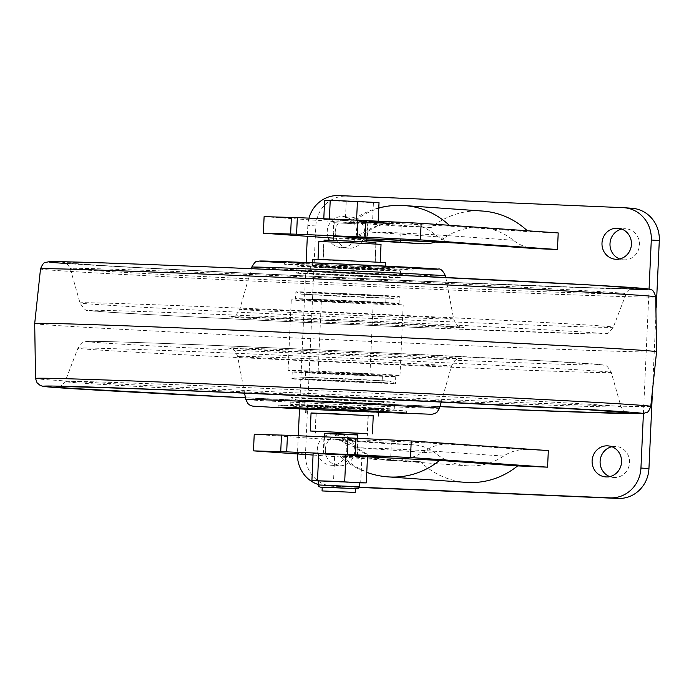 <?xml version="1.0" encoding="UTF-8"?>
<svg xmlns="http://www.w3.org/2000/svg" width="694" height="694" viewBox="0 0 694 694"><rect width="100%" height="100%" fill="white"/><g stroke="black" fill="none" stroke-linecap="round" stroke-linejoin="round"><path stroke-width="0.52" stroke-dasharray="3.47 2.6" d="M350.496 414.951L316.247 413.19L350.496 414.951M350.565 414.96L316.039 413.182L350.565 414.96M340.78 260.389L375.038 262.15L340.78 260.389M340.719 260.38L375.237 262.159L340.719 260.38M311.059 412.956L373.251 415.775M373.242 415.94L311.059 413.112M330.769 407.326L306.167 406.502L321.305 407.439L378.716 409.798L330.769 407.326M356.516 455.472L323.222 454.015L356.516 455.472M334.985 454.414L356.907 455.542L334.985 454.414M357.844 434.808L324.679 433.308M357.835 434.982L324.671 433.472M372.305 222.28L373.207 222.314L373.138 222.939L373.164 222.314L371.09 222.193L372.305 222.28L372.279 222.904L372.791 222.306M372.765 222.921L371.064 222.817L371.09 222.193L372.279 222.904M373.849 222.054L372.444 221.985L373.953 222.054L373.337 222.653L373.363 222.028L373.424 222.661L374.396 222.089L374.361 222.705L372.418 222.609L378.109 222.878L372.878 222.644L374.266 222.696L373.849 222.045M375.272 223.034L375.836 222.418L374.76 222.375L375.836 222.418L375.81 223.043L374.734 222.991L375.298 222.41M364.22 221.655L364.836 221.681L363.864 221.638L364.194 222.28L364.836 221.681L364.194 222.28M371.064 222.817L371.819 222.878L371.064 222.817M371.437 222.835L371.464 222.21M371.932 222.852L371.958 222.236M374.266 222.696L374.3 222.08M374.734 222.991L374.76 222.375M375.15 223.008L375.176 222.392M363.873 222.245L363.595 221.612L363.699 222.254L363.725 221.629L365.339 221.698L364.749 222.306L364.775 221.69L363.847 221.646L363.821 222.271L365.313 222.314L363.821 222.271L363.864 221.638M374.934 222.861L368.367 222.548L380.217 222.462L368.401 221.924L374.96 222.245M391.26 223.659L365.738 222.574L391.26 223.659L391.286 223.034L364.836 221.88L390.349 222.965L392.891 223.164L389.308 222.965L391.277 223.043L391.442 223.685L390.063 223.624L392.865 223.78L389.282 223.589L391.251 223.668M370.57 222.8L370.396 222.167L372.982 222.314L370.596 222.184L370.57 222.8L372.956 222.939L370.57 222.8M372.21 222.861L372.956 222.939L372.982 222.314L372.236 222.236L372.21 222.861M382.359 223.294L380.39 223.208L382.359 223.294L382.585 222.679L381.197 222.627L384.008 222.783L380.425 222.583L382.394 222.67M361.704 222.167L362.945 222.236L362.979 221.612L359.414 221.438L361.938 221.542L360.628 221.49L362.849 221.603L362.823 222.227L360.611 222.141L360.628 221.49L360.602 222.106L359.388 222.054L362.563 222.21L360.923 222.132L361.704 222.167L361.73 221.542M361.669 222.184L362.138 221.577L361.669 222.184M359.223 222.054L359.414 221.438L359.223 222.054M367.62 222.401L372.288 222.627L369.303 222.479L369.329 221.854L372.322 222.011L371.012 221.924L370.978 222.548L371.637 222.601L371.663 221.976L367.647 221.785L369.65 221.889L369.616 222.514L368.557 222.47L367.62 222.401L367.647 221.785M371.628 222.574L372.288 222.627L372.322 222.011L371.654 221.95L371.628 222.574M385.439 223.442L383.331 223.338L386.22 223.477L384.806 223.416L385.439 223.442L385.474 222.817L384.389 222.757L386.567 222.878L383.357 222.713L385.474 222.817M384.363 223.381L385.118 223.451L385.144 222.826L384.389 222.757L384.363 223.381M385.691 223.477L385.985 222.852L385.691 223.477M386.541 223.503L385.864 223.485L385.89 222.861L386.567 222.878L386.541 223.503M383.244 223.338L383.357 222.713L383.244 223.338M379.497 222.913L379.531 222.297L378.204 222.843L381.483 223.017L378.907 222.887M377.137 222.835L376.825 222.175L378.135 222.254L375.15 222.097L377.163 222.21L377.137 222.835M377.441 222.826L378.109 222.878L378.135 222.254L377.475 222.201L377.441 222.826M368.453 222.739L371.151 222.861L368.453 222.739L368.488 222.115L369.442 222.158L367.967 222.054L371.177 222.236L368.488 222.115M374.17 222.705L374.205 222.08M373.025 222.653L372.418 222.609L372.444 221.985L373.051 222.028L373.025 222.653L373.042 222.019M375.098 222.748L374.5 222.071L375.098 222.748L375.15 222.097M365.885 222.384L377.449 222.878L365.885 222.384L365.912 221.768L377.475 222.254L365.912 221.768M388.579 223.572L389.776 223.65L387.981 223.572L389.36 223.615L387.946 223.546L388.579 223.572L388.614 222.956L387.53 222.895L389.802 223.026L388.614 222.956M387.495 223.511L388.258 223.581L388.284 222.956L387.53 222.895L387.495 223.511M389.178 223.624L389.126 222.991L389.178 223.624M389.681 223.633L389.802 223.026L389.681 223.633M387.981 223.572L388.562 222.93L387.981 223.572M373.84 222.349L373.814 222.965L376.191 223.078L373.207 222.904L373.823 222.306L375.636 222.384L376.053 223.043L376.105 222.418M375.393 223.017L375.402 222.384L375.393 223.017M375.593 223.026L375.619 222.401L376.053 223.043M375.619 222.401L376.4 222.444L376.191 223.078L376.217 222.453L373.823 222.306M365.547 222.314L367.993 222.444L365.547 222.314L365.582 221.698L368.02 221.828L365.582 221.698M376.721 223.052L381.474 223.303L376.721 223.052L376.747 222.427L378.282 222.54L376.747 222.427M380.919 223.156L384.433 223.277L378.829 222.965L382.359 223.182L380.919 223.156L380.945 222.54L384.459 222.653L380.945 222.54M366.597 222.444L372.053 222.783L364.116 222.358L366.597 222.444L366.224 221.828L372.079 222.158L366.623 221.828M373.034 222.809L373.06 222.184M378.889 223.06L378.915 222.436M390.323 223.589L390.349 222.965M365.738 222.574L365.773 221.95M364.81 222.505L364.836 221.88M372.001 222.895L372.027 222.271M381.726 223.286L381.752 222.661M381.171 223.242L381.197 222.627M382.949 223.338L382.984 222.713M383.14 223.347L383.175 222.731M381.917 223.294L381.952 222.679M382.455 223.338L382.481 222.713M383.782 223.39L383.808 222.774M383.973 223.407L384.008 222.783M382.064 223.321L382.09 222.705M380.39 223.208L380.425 222.583M382.559 223.303L382.585 222.679M361.8 222.193L361.826 221.568M360.611 222.141L360.637 221.516M361.912 222.167L361.938 221.542M362.563 222.21L362.598 221.586M361.08 222.149L361.106 221.525M360.923 222.132L360.958 221.516M361.322 222.141L361.357 221.516M369.173 222.496L369.208 221.872M369.945 222.505L369.971 221.88M370.865 222.566L370.891 221.941M371.307 222.583L371.342 221.959M371.715 221.976L371.68 222.601L371.698 221.985M371.169 222.583L371.195 221.959M370.7 222.557L370.726 221.941M370.015 222.531L370.041 221.915L369.997 222.522M369.607 222.514L369.633 221.889M369.121 222.496L369.147 221.872M369.208 222.496L369.234 221.88M368.557 222.47L368.583 221.846M368.262 222.436L368.297 221.811M384.849 223.442L384.875 222.817M385.396 223.425L385.43 222.8M386.22 223.477L386.246 222.861M384.997 223.425L385.023 222.809M384.806 223.416L384.832 222.791M384.97 223.407L385.005 222.783M378.811 222.869L378.846 222.254L381.518 222.401L379.531 222.297M381.483 223.017L381.518 222.401M380.85 222.991L380.876 222.375M379.566 222.939L379.601 222.314M378.898 222.887L378.924 222.262L378.23 222.227L378.846 222.254M377.545 222.852L377.571 222.227M376.616 222.809L376.651 222.193M376.703 222.817L376.729 222.193M376.061 222.791L376.087 222.167M375.766 222.748L375.792 222.132M376.651 222.809L376.677 222.184M368.523 222.705L368.557 222.08M367.941 222.679L367.967 222.054M369.997 222.809L370.032 222.184M370.96 222.843L370.986 222.227M371.151 222.861L371.177 222.236M368.653 222.757L368.679 222.132M369.416 222.783L369.442 222.158M373.45 222.653L373.485 222.028M373.927 222.679L373.953 222.054M374.3 222.713L374.326 222.097M373.424 222.679L373.459 222.054M372.878 222.644L372.904 222.028M373.519 222.67L373.554 222.054M373.762 222.687L373.788 222.063M482.53 211.054A79.888 75.629 -86 0 0 431.148 227.537L350.375 221.785L393.559 223.321L450.206 226.183L528.255 231.666A79.888 75.629 -86 0 0 527.31 230.772M367.594 222.479L367.62 221.854M376.799 222.869L376.825 222.245M377.449 222.878L377.475 222.254M388.831 223.607L388.866 222.982M389.004 223.624L389.03 223M389.36 223.615L389.386 222.991M388.146 222.921L388.111 223.537L388.163 222.939M387.946 223.546L387.972 222.921M374.951 223L374.977 222.375M374.986 222.974L375.02 222.358M374.881 223.017L374.907 222.401M373.207 222.904L373.242 222.28M374.543 222.982L374.569 222.358M364.645 222.28L365.226 221.69L363.908 221.629M363.847 221.646L364.68 221.655M365.191 222.306L365.226 221.69M364.541 222.28L364.567 221.664M364.289 222.271L364.315 221.646M365.339 221.698L364.775 221.69L365.339 221.698M367.083 222.401L367.109 221.776M367.829 222.436L367.855 221.811M367.993 222.444L368.02 221.828M367.464 222.427L367.49 221.802M367.022 222.401L367.048 221.776M367.135 222.41L367.169 221.785M366.493 222.384L366.519 221.759M366.198 222.34L366.224 221.724M390.618 223.659L390.644 223.043M390.063 223.624L390.089 223M391.841 223.711L391.867 223.095M392.032 223.728L392.058 223.104M390.809 223.676L390.835 223.052M391.338 223.711L391.373 223.095M392.674 223.772L392.7 223.147M392.865 223.78L392.891 223.164M390.948 223.702L390.974 223.078M389.282 223.589L389.308 222.965M391.442 223.685L391.468 223.06M379.306 222.574L381.5 222.679L377.415 222.47L379.306 222.574L379.28 223.199M378.482 223.13L378.508 222.505M381.474 223.303L381.5 222.679M380.919 223.277L380.945 222.653M379.93 223.234L379.956 222.609M379.236 223.208L379.271 222.583M377.389 223.086L377.415 222.47L377.363 223.078M378.256 223.164L378.282 222.54M377.701 223.138L377.727 222.514M378.829 222.965L378.855 222.349M380 223.008L380.026 222.384M382.836 223.251L382.862 222.627M371.125 222.757L371.151 222.132M364.628 222.349L364.654 221.733M372.053 222.783L372.079 222.158M356.569 220.145L329.372 218.992M356.551 220.571L378.152 221.707L372.557 221.698L373.424 202.622L379.019 202.639M378.178 221.178L378.152 221.707M372.557 221.698L345.36 220.536L346.228 201.468L373.424 202.622M323.794 218.749L323.76 219.399L345.36 220.536M346.228 201.468L324.627 200.332M329.355 219.417L323.76 219.399M621.763 229.081A15.563 14.73 94 0 1 625.806 228.777A15.563 14.73 94 0 1 639.417 245.329A15.563 14.73 94 0 1 623.628 259.825A15.563 14.73 94 0 1 619.664 258.957M611.882 446.728A15.563 14.73 94 0 1 615.925 446.424A15.563 14.73 94 0 1 629.527 462.985A15.563 14.73 94 0 1 613.748 477.472A15.563 14.73 94 0 1 609.783 476.605M335.228 231.987A15.563 14.73 94 0 1 351.034 217.092A15.563 14.73 94 0 1 364.645 233.644A15.563 14.73 94 0 1 348.856 248.14A15.563 14.73 94 0 1 335.228 231.987M325.339 449.634A15.563 14.73 94 0 1 341.153 434.739A15.563 14.73 94 0 1 354.755 451.3A15.563 14.73 94 0 1 338.967 465.787A15.563 14.73 94 0 1 325.339 449.634M652.239 396.135L656.272 307.234M318.199 484.473A31.126 29.469 -86 0 0 324.731 485.722A31.126 29.469 -86 0 0 325.503 485.765L359.518 487.431M333.51 486.329A31.126 29.469 94 0 1 332.738 486.286A31.126 29.469 94 0 1 305.481 453.98L297.474 453.425A31.126 29.469 -86 0 0 297.457 453.954M308.986 218.124A31.126 29.469 -86 0 0 307.832 225.411L315.831 225.966L305.481 453.98M315.831 225.966A31.126 29.469 94 0 1 346.688 196.133L338.681 195.569M623.264 207.671L346.688 196.133M631.271 208.235A31.126 29.469 94 0 1 632.043 208.278M431.148 227.537L401.193 226.261L400.447 242.848M264.11 216.632L401.193 226.261M558.21 232.941L528.255 231.666M328.193 237.764A15.563 14.73 94 0 1 327.221 231.423A15.563 14.73 94 0 1 343.036 216.528A15.563 14.73 94 0 1 356.638 233.08A15.563 14.73 94 0 1 340.849 247.576A15.563 14.73 94 0 1 329.338 240.211M324.54 436.379A15.563 14.73 94 0 1 333.146 434.175A15.563 14.73 94 0 1 346.757 450.736A15.563 14.73 94 0 1 330.969 465.223A15.563 14.73 94 0 1 317.34 449.07A15.563 14.73 94 0 1 323.872 436.821M307.832 225.411L307.338 236.298M306.141 262.523L299.496 408.931M298.281 435.737L297.474 453.425M643.416 413.477L649.064 289.164M325.503 485.765L359.579 487.214M534.397 248.53A41.501 39.289 94 0 1 513.395 240.245A63.293 59.91 -86 0 0 481.367 227.615A63.293 59.91 -86 0 0 445.175 237.348A41.501 39.289 94 0 1 435.919 241.885M513.395 240.245L435.346 234.763L395.589 232.75L367.126 231.857L445.175 237.348M333.545 238.146L366.675 240.471M526.295 449.651A41.501 39.289 -86 0 0 503.592 456.088A63.293 59.91 94 0 1 467.409 465.821A63.293 59.91 94 0 1 435.372 453.191A41.501 39.289 -86 0 0 414.37 444.906A41.501 39.289 -86 0 0 413.346 444.854L335.297 439.363A59.71 0.503 2.6 0 1 372.574 440.421A59.71 0.503 2.6 0 1 448.246 444.169L526.295 449.651L548.329 450.588M466.247 482.382A79.888 75.629 94 0 1 420.512 461.77L390.557 460.495L391.312 443.917L413.346 444.854M366.788 237.929L333.623 236.42M345.369 222.063L367.976 223.225L345.369 222.063M355.354 241.659L333.432 240.532L355.354 241.659M324.107 240.107L375.931 242.458M339.114 260.276L380.217 262.384L331.012 260.363L318.026 259.565L339.114 260.276M312.847 259.33L385.396 262.618M337.163 266.375L385.118 268.838L323.178 266.244L312.56 265.55L337.163 266.375M318.364 480.916L333.502 481.714L334.725 454.77L367.516 455.941M334.725 454.77L313.124 453.633M367.482 456.678L354.2 456.114L367.482 456.704M367.456 456.479L366.796 456.435L367.456 456.479L367.482 455.854L368.965 455.923L368.939 456.539M367.482 456.739L364.949 456.609L367.482 456.765M365.79 456.418L366.684 456.444L366.71 455.828L366.571 456.444L364.003 456.322L365.79 456.418L365.816 455.793L366.597 455.828L364.09 455.698L364.003 456.322L364.029 455.698L364.671 455.724L364.645 456.348L365.009 455.732L364.983 456.357M362.771 456.522L365.712 456.687L365.738 456.062L365.625 456.687L362.025 456.487L364.072 456.6L362.771 456.522L363.326 455.923L363.3 456.548M363.326 455.923L365.07 456.036L364.61 456.643M353.55 455.264L353.524 455.889L351.173 455.767L354.443 455.932L352.856 455.837L353.506 455.889L352.856 455.837L352.882 455.221L353.532 455.264L353.506 455.889L353.524 455.247L352.882 455.221L353.532 455.264L353.125 455.871M360.212 456.348L353.515 455.967L360.212 456.348L360.247 455.732L361.236 455.758L361.21 456.383M420.512 461.77L342.463 456.288L367.473 456.895M313.063 455.047L390.557 460.495M356.421 456.01L354.148 455.897L357.072 456.036L356.421 456.01L356.456 455.385L356.421 456.01M355.371 455.333L357.002 455.42L356.976 456.036L357.106 455.411L356.117 455.377L356.083 456.001L355.415 455.967L355.441 455.342L356.647 455.394L356.621 456.01L356.326 455.368L355.163 455.316L355.137 455.941L355.987 455.984L355.163 455.949L355.163 455.316L355.987 455.984L356.022 455.359L355.371 455.333L355.345 455.958M362.398 455.646L364.09 455.698L362.45 455.62L362.971 456.288L362.363 456.262L364.012 456.34L362.424 456.244L363.005 455.663L362.363 456.262M359.631 456.392L362.572 456.548L362.598 455.932L362.485 456.548L359.709 456.418L360.932 456.47L359.631 456.392L359.657 455.767L360.16 456.409M360.186 455.793L361.956 455.897L361.47 456.505M356.256 456.244L359.7 456.435L356.065 456.236L356.282 455.628L357.67 455.689L357.644 456.305M349.733 455.698L351.598 455.811L349.672 455.706L349.759 455.073L349.143 455.047L349.117 455.672M360.351 456.158L361.938 456.253L360.351 456.158L361.001 456.21L361.027 455.585L360.377 455.533L360.351 456.158M358.867 456.123L356.994 456.019L358.867 456.123L359.336 455.516L359.31 456.14L358.668 456.088L359.319 456.131L358.668 456.088L358.703 455.464L359.353 455.516L359.319 456.131L359.345 455.49L358.703 455.464L359.353 455.516L358.945 456.123M356.985 456.088L366.84 456.487L355.276 456.001L356.985 456.088L357.02 455.464L366.215 455.854L366.189 456.479M367.482 456.635L357.757 456.158L367.49 456.565M254.23 434.279L391.312 443.917M335.575 437.819L358.173 438.981L335.575 437.819M503.592 456.088L425.543 450.606L385.352 448.576L357.323 447.708L435.372 453.191M361.236 455.758L354.044 455.342L354.018 455.967M354.044 455.342L360.247 455.732M356.013 455.438L355.987 456.062M372.079 456.236L368.254 455.958L373.858 456.27L372.079 456.236L372.062 456.756M369.416 455.993L369.39 456.617M370.197 456.14L370.171 456.765M368.254 455.958L368.219 456.574M374.578 456.444L373.546 456.383L375.02 456.461L374.552 457.06M375.02 456.461L374.994 457.068M373.476 457.008L373.502 456.383L373.511 456.999M374.075 456.4L374.049 457.016M375.801 456.496L371.741 456.279L374.491 456.444L374.465 457.025L374.491 456.444L375.801 456.496L375.775 457.12M374.3 456.409L374.266 457.016M373.546 456.357L373.519 456.973M373.893 456.392L373.858 457.016M373.329 456.366L373.303 456.99M373.008 456.348L372.973 456.964M372.357 456.305L372.322 456.93M371.741 456.279L371.706 456.904M372.825 456.348L372.799 456.956M373.433 456.374L373.407 456.99M372.878 456.982L372.912 456.357L372.895 456.973M374.135 456.383L374.101 456.999M353.151 455.247L351.849 455.169L351.815 455.793M351.849 455.169L351.199 455.143L351.173 455.767M351.199 455.143L352.344 455.221L352.309 455.837M352.344 455.221L353.02 455.247L352.994 455.871M353.02 455.247L353.74 455.273L353.706 455.897M353.74 455.273L353.793 455.906M353.819 455.281L354.469 455.307L354.443 455.932M354.469 455.307L353.524 455.247M364.645 456.019L362.797 455.906M363.266 455.941L363.24 456.557M363.786 455.975L363.751 456.591M363.196 455.949L363.17 456.574M364.862 456.036L364.836 456.652M364.177 455.958L364.15 456.583M362.051 455.871L362.025 456.487M362.875 455.923L362.849 456.548M364.098 455.975L364.072 456.6M363.908 455.967L363.882 456.583M377.831 457.173L377.857 456.574L375.879 456.461L377.944 456.583L377.918 457.181M377.571 456.565L377.545 457.19M377.076 456.548L377.042 457.164M375.81 457.086L375.836 456.461L375.853 457.077M376.243 456.479L376.217 457.094M376.747 456.496L376.721 457.112M375.159 457.051L375.185 456.426L377.762 456.583L375.281 456.426L375.254 457.051M378.49 457.225L378.516 456.609L377.77 456.548L378.516 456.609L377.77 456.548L377.736 457.199M365.695 455.784L364.94 455.741L366.016 455.793L365.99 456.418L364.905 456.366L365.99 456.418L365.998 455.793L365.669 456.409M364.94 455.741L364.905 456.366M365.903 455.784L365.877 456.409M365.009 455.732L364.15 455.706L364.124 456.331M364.15 455.706L365.816 455.793M365.382 455.75L365.348 456.374M365.773 455.776L365.738 456.4M380.876 456.704L378.82 456.583L382.03 456.765L380.876 456.704L380.85 457.329M381.839 456.747L381.804 457.372M379.401 456.6L379.375 457.225M378.82 456.583L378.785 457.199M380.295 456.687L380.269 457.285M379.332 456.643L379.306 457.268M379.523 456.652L379.497 457.268M382.03 456.765L382.004 457.381M365.174 456.001L368.618 456.192L364.983 455.993L365.148 456.626M364.983 455.993L364.949 456.609M366.553 456.062L366.527 456.687M367.109 456.105L367.083 456.721M365.885 456.053L365.859 456.669M366.076 456.062L366.05 456.687M367.308 456.114L367.273 456.739M367.837 456.149L367.811 456.756M366.51 456.097L366.484 456.721M366.701 456.114L366.675 456.73M368.618 456.192L368.592 456.817M366.953 456.071L366.918 456.695M368.965 455.923L367.664 455.854L367.638 456.47M368.037 455.88L368.011 456.496M367.664 455.854L368.314 455.88L368.288 456.496M368.314 455.88L369.919 455.975L369.893 456.574M369.954 456.591L369.989 455.975L369.364 455.949L369.338 456.574M369.364 455.949L368.453 455.906L368.419 456.531M368.453 455.906L367.742 455.871L367.707 456.496M367.742 455.871L369.555 455.967L369.529 456.583M369.555 455.967L370.561 456.001L370.535 456.617M369.364 456.539L369.39 455.923L370.735 456.01L370.709 456.626M369.39 455.923L366.822 455.811L366.796 456.435M366.822 455.811L367.482 455.854M368.818 455.906L368.783 456.531M355.554 455.333L356.022 455.359L355.554 455.333M355.267 455.333L355.241 455.949M355.441 455.342L356.117 455.377L355.441 455.342L355.415 455.967M355.207 455.316L355.181 455.941M354.92 455.307L354.894 455.932M354.825 455.299L354.79 455.923M354.174 455.273L354.148 455.897M355.328 455.342L355.293 455.967M356.265 455.385L356.239 456.01M363.092 455.654L363.066 456.27M362.563 455.654L362.537 456.279M363.023 455.672L362.997 456.296L363.04 455.663M363.266 455.68L363.24 456.305M363.387 455.689L363.361 456.314M364.038 455.715L364.012 456.34M361.496 455.88L359.657 455.767M360.125 455.802L360.099 456.426M361.027 455.863L361.001 456.487M360.646 455.837L360.611 456.461M360.056 455.811L360.03 456.435M360.741 455.854L360.707 456.479M361.721 455.897L361.695 456.522M358.919 455.732L358.885 456.357M359.735 455.793L359.709 456.418L359.726 455.811L358.061 455.698L358.035 456.322M360.958 455.845L360.932 456.47M360.767 455.828L360.741 456.452M358.061 455.698L356.282 455.628M356.091 455.611L356.065 456.236M357.67 455.689L358.199 456.348M358.225 455.724L357.002 455.672L356.976 456.296M357.002 455.672L357.167 456.305M357.193 455.689L358.416 455.741L358.39 456.357M358.416 455.741L358.919 456.4M358.954 455.776L357.618 455.715L357.592 456.34M357.618 455.715L357.783 456.357M357.818 455.732L359.726 455.811M349.143 455.047L349.759 455.073M349.646 455.732L349.646 455.082L351.624 455.186L349.698 455.082L349.681 455.706M349.039 455.082L349.013 455.698M349.646 455.082L349.62 455.706M350.956 455.16L350.93 455.784M351.624 455.186L351.598 455.811M359.336 455.516L361.964 455.628L360.377 455.533L361.001 456.184M361.027 455.585L360.637 456.192M360.672 455.568L359.345 455.49M358.972 455.498L358.555 456.105M358.581 455.481L357.662 455.42L357.636 456.045M357.662 455.42L357.02 455.394L356.994 456.019M357.02 455.394L358.147 455.464L358.121 456.088M358.147 455.464L358.893 455.498M359.622 455.524L359.596 456.149M360.55 455.568L360.524 456.192M360.915 455.585L360.889 456.21M361.236 455.594L361.21 456.218M361.322 455.602L361.296 456.227M361.964 455.628L361.938 456.253M369.98 456.201L372.982 456.374L369.98 456.201L369.954 456.826M370.622 456.227L370.596 456.852L370.605 456.236M370.787 456.279L370.761 456.878M368.852 456.782L368.878 456.166L368.228 456.131L369.763 456.244L368.878 456.166L368.835 456.773M368.228 456.131L368.202 456.747M369.199 456.218L369.173 456.817M369.763 456.244L369.737 456.86M370.743 456.279L370.717 456.895M371.437 456.314L371.411 456.93M372.418 456.357L372.392 456.964M372.982 456.374L372.956 456.999M366.215 455.854L357.02 455.464M355.302 455.377L355.276 456.001M366.866 455.871L366.84 456.487M368.202 456.045L357.792 455.542L369.607 456.071L368.202 456.045L368.176 456.6M362.294 455.793L362.268 456.409M364.35 455.854L364.324 456.47M379.739 456.583L354.226 455.498L380.676 456.643L379.739 456.583L379.713 457.199M380.676 456.643L380.65 457.268M354.226 455.498L354.2 456.114M355.163 455.559L355.137 456.184M318.364 480.795L359.83 482.677M359.822 482.842L333.502 481.714M361.921 455.932L360.698 482.877M363.118 409.599A64.325 0.547 2.6 0 1 278.181 405.227A64.325 0.547 2.6 0 1 321.756 406.693A64.325 0.547 2.6 0 1 406.701 411.065A64.325 0.547 2.6 0 1 363.118 409.599M369.52 268.647A64.325 0.547 -177.4 0 0 413.103 270.113A64.325 0.547 -177.4 0 0 328.158 265.741A64.325 0.547 -177.4 0 0 284.575 264.275A64.325 0.547 -177.4 0 0 369.52 268.647M341.535 242.353L376.061 244.123L341.535 242.353M318.85 241.529L381.032 244.357M355.397 488.706L322.233 487.197M315.423 431.252L367.247 433.603M367.239 433.724L315.423 431.364M328.253 263.668A64.325 0.547 2.6 0 1 413.19 268.04A64.325 0.547 2.6 0 1 348.909 265.663A64.325 0.547 2.6 0 1 284.67 262.202A64.325 0.547 2.6 0 1 328.253 263.668M656.576 351.789A311.259 2.629 2.6 0 1 345.525 340.294A311.259 2.629 2.6 0 1 34.7 323.551M378.603 412.314A64.325 0.547 2.6 0 1 306.045 409.018M365.122 276.611A51.816 0.434 -177.4 0 0 400.221 277.791A51.816 0.434 -177.4 0 0 400.221 277.782A51.816 0.434 -177.4 0 0 348.483 275.006A51.816 0.434 -177.4 0 0 296.711 273.089A51.816 0.434 -177.4 0 0 296.702 273.089A51.816 0.434 -177.4 0 0 365.122 276.611M332.122 267.372A51.816 0.434 2.6 0 1 400.533 270.886A51.816 0.434 2.6 0 1 365.434 269.706A51.816 0.434 2.6 0 1 297.023 266.192A51.816 0.434 2.6 0 1 332.122 267.372M336.417 267.667L387.191 270.287L321.608 267.537L310.365 266.791L336.417 267.667M360.828 276.307L310.053 273.696L370.839 276.195L386.879 277.192L360.828 276.307M330.96 293.015A51.816 0.434 2.6 0 1 399.371 296.538L399.371 296.538A51.816 0.434 2.6 0 1 347.59 294.62A51.816 0.434 2.6 0 1 295.861 291.836A51.816 0.434 2.6 0 1 295.852 291.836A51.816 0.434 2.6 0 1 330.96 293.015M330.648 299.912A51.816 0.434 2.6 0 1 399.059 303.434A51.816 0.434 2.6 0 1 347.278 301.526A51.816 0.434 2.6 0 1 295.54 298.732A51.816 0.434 2.6 0 1 330.648 299.912M334.942 300.216L385.717 302.836L320.125 300.086L308.891 299.34L334.942 300.216M335.254 293.319L309.203 292.434L320.437 293.18L386.029 295.93L335.254 293.319M354.86 407.673L304.085 405.062L364.879 407.552L380.911 408.549L354.86 407.673M359.154 407.977A51.816 0.434 2.6 0 1 290.743 404.455A51.816 0.434 2.6 0 1 342.524 406.363A51.816 0.434 2.6 0 1 394.261 409.156A51.816 0.434 2.6 0 1 359.154 407.977M330.448 399.033L304.406 398.148L315.64 398.894L381.223 401.644L330.448 399.033M326.154 398.729A51.816 0.434 2.6 0 1 394.574 402.251A51.816 0.434 2.6 0 1 394.565 402.26A51.816 0.434 2.6 0 1 359.466 401.071A51.816 0.434 2.6 0 1 291.055 397.558A51.816 0.434 2.6 0 1 291.055 397.549A51.816 0.434 2.6 0 1 326.154 398.729M360.325 382.325A51.816 0.434 -177.4 0 0 395.424 383.504L395.424 383.504A51.816 0.434 -177.4 0 0 343.686 380.72A51.816 0.434 -177.4 0 0 291.914 378.803A51.816 0.434 -177.4 0 0 291.905 378.803A51.816 0.434 -177.4 0 0 360.325 382.325M360.637 375.428A51.816 0.434 -177.4 0 0 395.736 376.608A51.816 0.434 -177.4 0 0 343.998 373.814A51.816 0.434 -177.4 0 0 292.217 371.906A51.816 0.434 -177.4 0 0 360.637 375.428M356.343 375.124L305.568 372.513L371.151 375.263L382.394 376.001L356.343 375.124M356.022 382.03L305.247 379.41L370.839 382.16L382.073 382.906L356.022 382.03M326.024 371.646A56.023 0.468 -177.4 0 0 288.071 370.37A56.023 0.468 -177.4 0 0 344.016 373.381A56.023 0.468 -177.4 0 0 400.004 375.454A56.023 0.468 -177.4 0 0 326.024 371.646M329.225 301.17A56.023 0.468 -177.4 0 0 291.272 299.895A56.023 0.468 -177.4 0 0 347.217 302.905A56.023 0.468 -177.4 0 0 403.205 304.97A56.023 0.468 -177.4 0 0 329.225 301.17M355.58 303.018L321.331 301.257L355.58 303.018M335.696 372.322L369.954 374.083L335.696 372.322M374.196 222.696L374.222 222.071M363.934 222.262L363.96 221.646M450.206 226.183A79.888 75.629 -86 0 0 449.261 225.281M404.481 205.571A79.888 75.629 -86 0 0 353.099 222.054M456.348 243.047A41.501 39.289 94 0 1 435.346 234.763A63.293 59.91 -86 0 0 403.318 222.132A63.293 59.91 -86 0 0 367.126 231.857A41.501 39.289 -86 0 1 344.424 238.302L366.753 238.736L345.846 237.929C345.204 237.869 353.064 238.528 365.218 231.675A63.293 63.293 0 0 1 403.318 222.132L481.367 227.615M366.701 239.864L344.424 238.302M356.161 223.832L334.239 222.705L356.161 223.832M388.198 476.891A79.888 75.629 94 0 1 342.463 456.288M448.246 444.169A41.501 39.289 -86 0 0 425.543 450.606A63.293 59.91 94 0 1 389.36 460.33A63.293 59.91 94 0 1 357.323 447.708A41.501 39.289 94 0 0 336.321 439.423L414.37 444.906M335.297 439.363A41.501 39.289 94 0 1 336.321 439.423L339.114 439.987L355.415 447.526A63.293 63.293 0 0 0 389.36 460.33L467.409 465.821M377.77 456.548L377.744 457.173M322.224 487.275L355.397 488.776L322.224 487.275M359.639 486.824L318.182 484.941M284.653 262.722A88.884 0.746 -177.4 0 0 377.51 267.129A88.884 0.746 -177.4 0 0 413.173 268.552M445.505 275.9A96.96 0.815 2.6 0 1 379.818 273.696A96.96 0.815 2.6 0 1 251.783 267.103M428.996 327.932A257.092 2.169 -177.4 0 0 515.607 328.175A257.092 2.169 -177.4 0 0 94.436 310.261A257.092 2.169 -177.4 0 0 428.996 327.932M432.483 321.07A266.938 2.256 2.6 0 1 80.01 302.931A266.938 2.256 2.6 0 1 346.766 312.786A266.938 2.256 2.6 0 1 613.322 327.152A266.938 2.256 2.6 0 1 432.483 321.07M381.119 316.559A107.05 0.902 -177.4 0 0 453.65 318.997A107.05 0.902 -177.4 0 0 312.291 311.727A107.05 0.902 -177.4 0 0 239.768 309.29A107.05 0.902 -177.4 0 0 381.119 316.559M384.008 324.775A117.147 0.989 2.6 0 1 231.553 316.716A117.147 0.989 2.6 0 1 423.47 324.879A117.147 0.989 2.6 0 1 384.008 324.775M258.758 274.867A278.242 2.351 -177.4 0 0 70.25 268.543A278.242 2.351 -177.4 0 0 437.654 287.437A278.242 2.351 -177.4 0 0 626.162 293.779A278.242 2.351 -177.4 0 0 258.758 274.867M440.438 281.946A286.119 2.412 2.6 0 1 68.116 262.289A286.119 2.412 2.6 0 1 536.835 282.224A286.119 2.412 2.6 0 1 440.438 281.946C317.678 276.75 169.631 269.567 104.109 265.646L64.299 262.809C65.8 262.271 67.786 264.18 70.25 268.543L80.01 302.931C83.835 309.004 86.472 311.467 87.93 310.322L102.677 311.753C143.224 314.703 299.452 322.45 429.022 327.932L589.388 333.866L603.511 333.909L606.773 333.337C607.363 334.3 609.549 332.235 613.322 327.152L626.162 293.779C629.007 289.667 631.158 287.949 632.607 288.617L592.702 287.828L440.421 281.946M66.199 263.512A299.678 2.524 -177.4 0 0 444.802 282.258A299.678 2.524 -177.4 0 0 630.646 289.146M655.743 296.876A307.936 2.594 2.6 0 1 447.118 289.866A307.936 2.594 2.6 0 1 40.504 268.942M370.917 412.227A88.884 0.746 -177.4 0 0 378.594 412.548L306.037 409.26A88.884 0.746 -177.4 0 0 370.917 412.227M439.502 408.237A96.96 0.815 2.6 0 1 373.806 406.025A96.96 0.815 2.6 0 1 245.771 399.44M427.582 359.024A257.092 2.169 -177.4 0 0 514.193 359.266A257.092 2.169 -177.4 0 0 93.022 341.353A257.092 2.169 -177.4 0 0 427.582 359.024M430.427 366.337A266.938 2.256 2.6 0 1 77.954 348.188A266.938 2.256 2.6 0 1 344.71 358.052A266.938 2.256 2.6 0 1 611.275 372.409A266.938 2.256 2.6 0 1 430.427 366.337M310.157 358.781A107.05 0.902 -177.4 0 0 237.626 356.343A107.05 0.902 -177.4 0 0 378.985 363.613A107.05 0.902 -177.4 0 0 451.516 366.059A107.05 0.902 -177.4 0 0 310.157 358.781M382.594 355.866A117.147 0.989 2.6 0 1 230.148 347.815A117.147 0.989 2.6 0 1 422.065 355.979A117.147 0.989 2.6 0 1 382.594 355.866M432.518 400.473A278.242 2.351 -177.4 0 0 621.026 406.805A278.242 2.351 -177.4 0 0 253.622 387.903A278.242 2.351 -177.4 0 0 65.115 381.561A278.242 2.351 -177.4 0 0 432.518 400.473M439.979 406.537A286.119 2.412 2.6 0 1 434.791 406.32A286.119 2.412 2.6 0 1 245.442 397.705M439.155 406.623A299.678 2.524 -177.4 0 0 439.944 406.658L439.181 406.632A299.678 2.524 -177.4 0 1 245.468 397.827L439.181 406.632M650.772 406.406A307.936 2.594 2.6 0 1 442.147 399.388A307.936 2.594 2.6 0 1 35.533 378.464M378.638 411.421L378.716 409.798M306.089 408.124L306.167 406.502M324.514 436.856L323.734 454.032M357.688 438.304L356.907 455.542M316.247 413.19L315.423 431.2M368.072 415.541L367.247 433.55M371.021 222.817L371.056 222.193M376.278 223.069L376.304 222.444M364.957 222.314L364.983 221.69M380.182 223.086L380.217 222.462M368.367 222.548L368.401 221.924M359.969 222.089L360.004 221.464M362.19 222.201L362.216 221.586M372.392 222.627L372.418 222.011M383.886 223.364L383.921 222.739M386.072 223.485L386.098 222.869M386.723 223.52L386.758 222.895M377.493 222.843L377.519 222.219M374.534 222.722L374.56 222.097M372.331 222.609L372.357 221.985M375.202 222.748L375.237 222.123M378.777 207.948A79.888 79.888 0 0 0 350.375 221.785M387.026 223.494L387.052 222.878M389.213 223.624L389.239 223M389.863 223.65L389.889 223.026M386.385 223.468L386.411 222.843M375.437 223.017L375.463 222.392M376.92 223.104L376.946 222.479M362.858 222.21L362.893 221.586M363.517 222.236L363.543 221.612M365.634 222.34L365.66 221.716M382.359 223.182L382.385 222.566M384.433 223.277L384.459 222.653M364.116 222.358L364.15 221.733M366.189 222.453L366.224 221.828M615.621 259.261L623.628 259.825M617.807 228.213L625.806 228.777M605.741 476.908L613.748 477.472M607.918 445.86L615.925 446.424M340.849 247.576L348.856 248.14M343.036 216.528L351.034 217.092M330.969 465.223L338.967 465.787M333.146 434.175L341.153 434.739M324.731 485.722L332.738 486.286M333.623 236.35L334.239 222.705L333.771 221.672L333.103 236.359M366.788 237.851L367.412 224.205L367.976 223.225L367.308 237.912M324.037 241.616L323.213 259.799M375.862 243.976L375.038 262.15M385.118 268.838L385.239 266.088M312.56 265.55L312.69 262.792M357.419 455.568L358.173 438.981M323.222 454.015L323.977 437.428M339.739 456.027A79.888 79.888 0 0 0 366.77 472.38M353.541 455.342L353.515 455.967M355.614 455.438L355.588 456.062M373.858 456.27L373.823 456.886M371.784 456.175L371.758 456.747M377.987 456.583L377.961 457.207M378.629 456.609L378.603 457.233M366.05 455.793L366.024 456.418M363.942 455.689L363.916 456.314M364.619 455.724L364.593 456.34M355.111 455.316L355.076 455.941M356.143 455.368L356.117 455.984M356.482 455.394L356.456 456.01M356.829 455.394L356.803 456.019M357.167 455.42L357.132 456.045M361.071 455.585L361.045 456.21M359.397 455.516L359.371 456.14M357.792 455.542L357.757 456.158M369.607 456.071L369.572 456.695M375.237 262.159L376.061 244.123M323.005 259.79L323.82 241.755M316.039 413.182L315.215 431.217M368.28 415.55L367.456 433.585M284.67 262.202L284.575 264.275M413.19 268.04L413.103 270.113M445.808 277.513L453.65 318.997C457.745 328.791 459.046 325.252 461.944 327.238L340.511 320.871L230.764 316.742C232.75 314.972 233.869 319.752 239.768 309.29L251.332 268.682M406.606 413.138L406.701 411.065M278.086 407.3L278.181 405.227M58.669 386.732C59.242 387.859 61.393 386.133 65.115 381.561L77.954 348.188C81.692 343.105 83.957 341.014 84.729 341.934C86.134 341.63 84.59 341.153 101.324 341.465C137.074 342.142 256.39 346.913 372.791 352.326L550.229 361.236L602.253 364.81L604.864 365.478C605.975 364.74 608.109 367.048 611.275 372.409L621.026 406.805C623.49 411.16 625.476 413.069 626.986 412.531M244.574 393.125L237.626 356.343C233.531 346.549 232.23 350.088 229.332 348.102L382.567 355.866L460.521 358.598C457.45 360.316 456.479 356.673 451.516 366.059L441.254 402.06M297.023 266.192L296.702 273.089M400.533 270.886L400.221 277.791L394.799 275.449L392.448 275.206L347.521 272.881L302.081 271.267L296.711 273.089M386.879 277.184L387.191 270.287M386.879 277.192L392.526 275.379L304.597 271.389L310.053 273.705L310.365 266.791M399.059 303.434L399.371 296.538L393.758 298.377L391.399 298.403L346.445 296.65L301.04 294.135L295.861 291.836L295.54 298.732M385.717 302.836L386.029 295.93M308.891 299.34L309.203 292.443L303.556 294.247L391.485 298.238L386.029 295.922M380.911 408.549L381.223 401.644L386.688 403.96L298.758 399.961L304.406 398.148L304.085 405.062M394.261 409.156L394.574 402.251L388.961 404.09L386.593 404.116L341.648 402.364L296.243 399.848L291.055 397.558M290.743 404.455L291.055 397.549M292.217 371.906L291.905 378.803L297.284 376.981L342.723 378.594L387.651 380.919L390.002 381.171L395.424 383.504L395.736 376.608M305.568 372.513L305.247 379.41M382.394 376.001L382.082 382.897L387.72 381.093L299.791 377.102L305.256 379.418M400.004 375.454L403.205 304.97M288.071 370.37L291.272 299.895M321.331 301.257L318.13 371.732M373.155 303.608L369.954 374.083"/><path stroke-width="1.04" d="M372.435 433.811L373.251 415.775L311.059 412.956L310.244 430.991L367.239 433.724M311.059 413.112L330.483 413.546L373.242 415.94M324.514 436.856L324.679 433.308L341.266 433.915L357.844 434.808L357.688 438.304M324.671 433.472L357.835 434.982M329.372 218.992L330.223 200.34L357.419 201.503L356.569 220.145M357.419 201.503L379.019 202.639L378.178 221.178M330.223 200.34L324.627 200.332L323.794 218.749M619.664 258.957A15.563 14.73 94 0 1 610 243.672A15.563 14.73 94 0 1 621.763 229.081M609.783 476.605A15.563 14.73 94 0 1 600.11 461.328A15.563 14.73 94 0 1 611.882 446.728M359.579 487.214L610.087 497.867A31.126 29.469 -86 0 0 640.944 468.034L648.942 468.589L652.239 396.135M656.272 307.234L659.3 240.575L651.293 240.02A31.126 29.469 -86 0 0 624.036 207.714A31.126 29.469 -86 0 0 623.264 207.671L338.681 195.569A31.126 29.469 -86 0 0 308.986 218.124M648.942 468.589A31.126 29.469 94 0 1 618.094 498.431L610.087 497.867M359.518 487.431L618.094 498.431M624.036 207.714L632.043 208.278A31.126 29.469 94 0 1 659.3 240.575M527.31 230.772A79.888 75.629 -86 0 0 482.53 211.054L404.481 205.571A79.888 79.888 0 0 0 378.777 207.948M263.356 233.21L264.11 216.632L297.327 217.63L296.572 234.208L263.356 233.21L333.545 238.146M296.572 234.208L357.141 236.784L357.896 220.198L297.327 217.63M357.896 220.198L421.128 223.312L558.21 232.941L557.456 249.528L420.373 239.89L357.141 236.784M601.993 243.108A15.563 14.73 94 0 1 617.807 228.213A15.563 14.73 94 0 1 631.41 244.774A15.563 14.73 94 0 1 615.621 259.261A15.563 14.73 94 0 1 601.993 243.108M592.112 460.764A15.563 14.73 94 0 1 607.918 445.86A15.563 14.73 94 0 1 621.529 462.421A15.563 14.73 94 0 1 605.741 476.908A15.563 14.73 94 0 1 592.112 460.764M329.338 240.211A15.563 14.73 94 0 1 328.193 237.764M323.872 436.821A15.563 14.73 94 0 1 324.54 436.379M297.457 453.954A31.126 29.469 -86 0 0 318.199 484.473M307.338 236.298L306.141 262.523M299.496 408.931L298.281 435.737M640.944 468.034L643.416 413.477M649.064 289.164L651.293 240.02M435.919 241.885A41.501 39.289 94 0 1 422.473 243.785L366.701 239.864M366.675 240.471L422.473 243.785M421.128 223.312L420.373 239.89M347.252 454.431L286.691 451.855L287.446 435.277L348.006 437.853L347.252 454.431L410.492 457.537L411.238 440.959L548.329 450.588L547.575 467.175L517.62 465.9A79.888 75.629 94 0 1 466.247 482.382L388.198 476.891A79.888 75.629 94 0 0 439.571 460.417L517.62 465.9M457.381 243.1A41.501 39.289 94 0 1 456.348 243.047L366.753 238.736A59.71 0.503 2.6 0 1 457.381 243.1L535.43 248.591L557.456 249.528M535.43 248.591A41.501 39.289 94 0 1 534.397 248.53L456.348 243.047M333.623 236.42L366.788 237.929M375.862 243.976L375.931 242.458L350.028 241.061L324.107 240.107L324.037 241.616M385.239 266.088L385.396 262.618L337.449 260.155L312.847 259.33L312.69 262.792M366.293 482.894L311.901 480.578L313.124 453.633L318.719 453.65L367.516 455.941L366.293 482.894L359.822 482.842M379.713 457.199L367.482 456.678L379.713 457.199M367.456 456.479L370.709 456.626M370.535 456.617L366.796 456.435M369.989 455.975L369.893 456.574M380.85 457.329L378.785 457.199L380.85 457.329M372.895 456.973L375.775 457.12L372.878 456.982M369.39 456.617L373.823 456.886L369.39 456.617M367.473 456.895L439.571 460.417M410.492 457.537L547.575 467.175M287.446 435.277L254.23 434.279L253.475 450.866L286.691 451.855M253.475 450.866L313.063 455.047M378.49 457.225L377.744 457.173M369.954 456.826L368.202 456.747L369.954 456.826M372.956 456.999L370.596 456.852L372.956 456.999M367.49 456.565L369.572 456.695L367.482 456.635M411.238 440.959L348.006 437.853M374.994 457.077L373.511 457.008L374.994 457.077M373.502 456.383L373.511 457.008M375.836 456.461L375.853 457.086M359.639 486.824L359.83 482.677L332.426 481.263L318.364 480.795L318.182 484.941L359.639 486.824L358.113 488.732L320.316 487.136L318.78 486.494L318.182 484.941M311.901 480.578L318.364 480.916M344.692 481.749L345.916 454.804M318.719 453.65L317.496 480.595M380.225 262.228L381.032 244.357L349.95 242.683L318.85 241.529L318.034 259.409M322.059 490.927L322.233 487.197L338.819 487.813L355.397 488.706L355.233 492.436L322.059 490.927L355.233 492.436M367.247 433.603L315.423 431.252M315.423 431.364L310.244 430.991M439.181 406.632C526.659 410.336 587.87 412.609 622.804 413.468L643.321 413.494L646.773 412.331C647.788 412.618 649.124 410.64 650.772 406.406A307.936 2.594 2.6 0 0 244.158 385.474A307.936 2.594 2.6 0 0 35.533 378.464L34.7 323.551A311.259 2.629 2.6 0 1 245.581 330.639A311.259 2.629 2.6 0 1 656.576 351.789L655.743 296.876A307.936 2.594 2.6 0 0 249.137 275.952A307.936 2.594 2.6 0 0 40.504 268.942C42.455 264.145 44.242 261.959 45.865 262.358L48.884 261.759L61.827 261.733C101.02 262.341 248.938 268.266 390.462 274.885L593.379 285.147L648.352 289.016L651.015 289.849C652.638 289.554 654.208 291.896 655.743 296.876M306.045 409.018A64.325 0.547 2.6 0 1 278.086 407.3A64.325 0.547 2.6 0 1 321.669 408.766A64.325 0.547 2.6 0 1 406.606 413.138A64.325 0.547 2.6 0 1 378.603 412.314M449.261 225.281A79.888 75.629 -86 0 0 404.481 205.571M290.613 233.982L291.367 217.395M365.807 220.562L365.053 237.148M281.486 435.051L280.732 451.629M355.172 454.796L355.927 438.218M413.173 268.552A88.884 0.746 -177.4 0 0 411.247 267.416A88.884 0.746 -177.4 0 0 286.674 261.759A88.884 0.746 -177.4 0 0 284.653 262.722M445.505 275.9C442.841 270.504 440.378 268.248 438.114 269.133L348.735 264.362L280.307 261.525L259.356 261.065L256.468 261.751C255.826 261.1 254.256 262.887 251.783 267.103A96.96 0.815 2.6 0 1 348.683 270.686A96.96 0.815 2.6 0 1 445.505 275.9L445.808 277.513M630.646 289.146A299.678 2.524 -177.4 0 0 348.579 272.959A299.678 2.524 -177.4 0 0 66.199 263.512M439.502 408.237L437.012 412.184L434.8 413.589L431.824 414.292L306.037 409.26L252.763 406.146L249.953 405.192L247.888 403.596L245.771 399.44A96.96 0.815 2.6 0 1 342.671 403.023A96.96 0.815 2.6 0 1 439.502 408.237L441.254 402.06M245.442 397.705A286.119 2.412 2.6 0 1 113.512 387.998A286.119 2.412 2.6 0 1 572.246 408.835A286.119 2.412 2.6 0 1 439.979 406.537M439.944 406.658A299.678 2.524 -177.4 0 0 584.096 409.313A299.678 2.524 -177.4 0 0 101.662 387.408A299.678 2.524 -177.4 0 0 245.468 397.827L56.11 387.573L43.228 386.376L40.278 385.5L37.086 382.836L35.533 378.464M378.43 416.01L378.638 411.421M305.881 412.722L306.089 408.124M315.423 431.2L315.354 432.883M367.247 433.55L367.178 435.233M333.623 236.35L333.441 240.358M366.788 237.851L366.606 241.868M366.77 472.38A79.888 79.888 0 0 0 388.198 476.891M377.987 456.583L377.961 457.207M251.783 267.103L251.332 268.682M34.7 323.551L40.504 268.942M626.968 412.531L587.167 409.703L436.76 401.843L234.017 392.683C152.585 389.282 97.932 387.313 70.033 386.749L58.669 386.732M245.771 399.44L244.574 393.125M650.772 406.406L656.576 351.789"/></g></svg>
